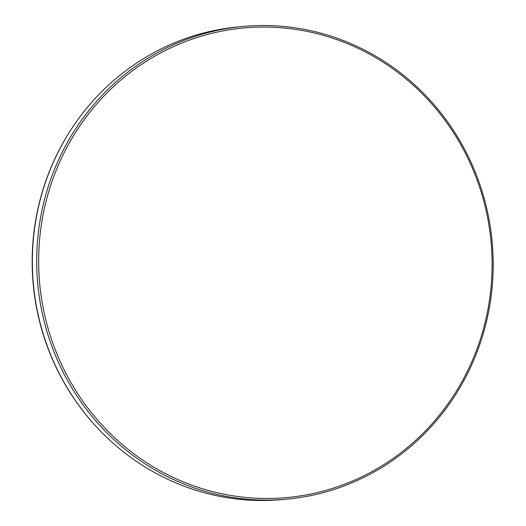 <?xml version="1.0" encoding="UTF-8"?>
<svg xmlns="http://www.w3.org/2000/svg" width="526" height="526" viewBox="0 0 526 526"><rect width="100%" height="100%" fill="white"/><g stroke="black" fill="none" stroke-linecap="round" stroke-linejoin="round"><path stroke-width="0.79" d="M97.915 428.42L97.553 428.032A236.7 227.528 -95.2 0 1 70.333 130.711L70.622 130.264A237.364 228.172 84.8 0 0 97.915 428.42A237.364 228.172 84.8 0 0 243.65 499.7A237.364 228.172 84.8 0 0 282.238 499.575L286.585 499.174A237.364 228.172 -95.2 0 1 247.989 499.305A237.364 228.172 -95.2 0 1 36.708 263.546A237.364 228.172 -95.2 0 1 243.301 26.425A237.364 228.172 -95.2 0 1 281.897 26.3A237.364 228.172 -95.2 0 1 493.178 262.06A237.364 228.172 -95.2 0 1 286.585 499.174M243.301 26.425L238.962 26.826A237.364 228.172 84.8 0 0 70.622 130.264M282.219 27.839A235.78 226.647 84.8 0 0 39.279 243.571A235.78 226.647 84.8 0 0 248.535 497.688A235.78 226.647 84.8 0 0 491.475 281.956A235.78 226.647 84.8 0 0 282.219 27.839"/></g></svg>
